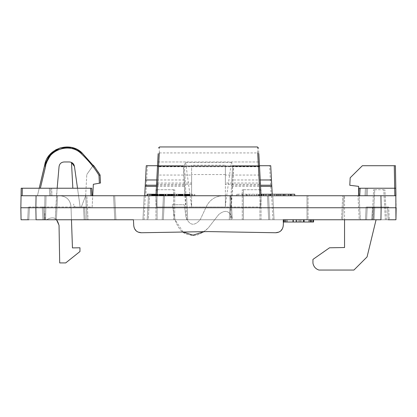 <?xml version="1.0" encoding="UTF-8"?>
<svg xmlns="http://www.w3.org/2000/svg" width="417" height="417" viewBox="0 0 417 417"><rect width="100%" height="100%" fill="white"/><g stroke="black" fill="none" stroke-linecap="round" stroke-linejoin="round"><path stroke-width="0.31" stroke-dasharray="2.08 1.56" d="M329.534 247.792L312.948 259.41L312.948 263.163C313.615 266.625 315.617 268.923 318.953 270.049L353.929 270.049L367.064 256.914L376.071 219.759L344.546 219.759L376.071 219.759L344.546 219.759L344.546 247.531L329.534 247.792L312.948 259.41L312.948 263.163C313.615 266.625 315.617 268.923 318.953 270.049L353.929 270.049L367.064 256.914L376.071 219.759L367.064 256.914L353.929 270.049L318.953 270.049C315.617 268.923 313.615 266.625 312.948 263.163L312.948 259.41L329.534 247.792L344.546 247.531L329.534 247.792M387.518 206.999L388.191 219.759L387.518 206.999L388.191 219.759L389.311 219.759L388.644 206.999L389.311 219.759L388.644 206.999L389.311 219.759L366.579 219.759L367.252 206.999L366.579 219.759L367.252 206.999L366.126 206.999L388.644 206.999L367.252 206.999L366.579 219.759L365.459 219.759L372.965 219.759L373.632 206.999L372.965 219.759L373.632 206.999L374.758 206.999L374.085 219.759L372.965 219.759L373.632 206.999L387.518 206.999L374.758 206.999L374.085 219.759L389.311 219.759L283.56 219.759L283.252 225.644C282.669 230.116 280.13 232.483 275.627 232.754L208.5 231.586L141.373 232.754C136.87 232.483 134.331 230.116 133.748 225.644L133.44 219.759L21.058 219.759L20.85 207.749L35.862 207.749L36.071 195.74L395.942 195.74L395.415 165.716L394.289 165.716L394.816 195.74L394.685 188.234L394.816 195.74L343.863 195.74L394.816 195.74L358.62 195.74L366.126 195.74L358.62 195.74L359.011 188.234L395.811 188.234L367.643 188.234L395.811 188.234L395.942 195.74L395.415 165.716L394.289 165.716L395.415 165.716L396.15 207.749L381.138 207.749L380.929 219.759L395.942 219.759M133.44 219.759L283.56 219.759L283.252 225.644C282.669 230.116 280.125 232.488 275.627 232.754L208.5 231.586L141.373 232.754C136.875 232.488 134.331 230.116 133.748 225.644L133.44 219.759L313.584 219.759L283.138 219.759L308.898 219.759L285.374 219.759L285.374 222.011L313.162 222.011L285.374 222.011L313.162 222.011L311.051 222.011L313.162 222.011L313.162 219.759L308.898 219.759L313.162 219.759L313.162 222.011L313.162 219.759M186.607 219.759L142.948 219.759L186.607 219.759L185.351 195.74L144.209 195.74L185.351 195.74M230.392 219.759L274.052 219.759L229.267 219.759L230.392 219.759L231.649 195.74L230.528 195.74L229.267 219.759L230.528 195.74L231.018 195.74L223.35 195.74C215.537 195.99 209.866 199.602 206.342 206.577L200.29 219.556C194.416 226.405 189.672 225.696 186.055 217.424L184.272 204.747L172.263 204.747L175.036 219.78C178.554 229.371 183.214 234.312 189.016 234.604C194.296 237.028 200.718 234.807 208.276 227.932L218.81 214.453C225.352 209.292 229.824 210.7 232.222 218.68L231.018 195.74L223.35 195.74C215.537 195.99 209.866 199.602 206.342 206.577L200.29 219.556C194.416 226.405 189.672 225.696 186.055 217.424L184.272 204.747L172.263 204.747L175.036 219.78C178.554 229.371 183.214 234.312 189.016 234.604C194.296 237.028 200.718 234.807 208.276 227.932L218.81 214.453C225.352 209.292 229.824 210.7 232.222 218.68C229.824 210.7 225.352 209.292 218.81 214.453L208.276 227.932L218.81 214.453C225.352 209.292 229.824 210.7 232.222 218.68L231.018 195.74L163.464 195.74L223.35 195.74C215.537 195.99 209.866 199.602 206.342 206.577L200.29 219.556C194.416 226.405 189.672 225.696 186.055 217.424L184.272 204.747L172.263 204.747L175.036 219.78C178.554 229.371 183.214 234.312 189.016 234.604C194.296 237.028 200.718 234.807 208.276 227.932L204.382 231.654L183.131 232.029L175.036 219.78L172.263 204.747L184.272 204.747L186.055 217.424C189.672 225.696 194.416 226.405 200.29 219.556L206.342 206.577C209.866 199.602 215.537 195.99 223.35 195.74L272.301 195.74L270.727 165.716L232.592 165.716L259.468 165.716M359.245 219.759L341.481 219.759L359.245 219.759L357.989 195.74L359.11 195.74L342.743 195.74L357.989 195.74L359.245 219.759M373.184 219.759L386.465 219.759L372.058 219.759L386.465 219.759L372.058 219.759L373.184 219.759L374.758 189.735L384.891 189.735L373.632 189.735L374.758 189.735L373.632 189.735L374.758 189.735L373.184 219.759M341.481 219.759L342.607 219.759L341.481 219.759L342.743 195.74L341.481 219.759M163.328 219.759L232.274 219.759L162.208 219.759L163.328 219.759L164.59 195.74L163.328 219.759M308.043 219.759L344.546 219.759L307.016 219.759L344.546 219.759L308.043 219.759L308.043 195.74L307.016 195.74L344.546 195.74L307.016 195.74L308.043 195.74L308.043 219.759M344.546 219.759L344.546 247.531L344.546 195.74L344.546 219.759L376.071 219.759M157.084 219.759L174.723 219.759L157.084 219.759L157.084 189.735L174.723 189.735L155.958 189.735L157.084 189.735L157.084 219.759M114.811 219.759L56.368 219.759L114.811 219.759L113.549 195.74L114.675 195.74L38.567 195.74L113.549 195.74L114.811 219.759M57.16 188.234L55.247 219.759L56.368 219.759L55.247 219.759L56.504 195.74L59.037 166.758C59.495 163.761 61.242 162.161 64.275 161.963L69.248 161.963C72.146 162.135 73.882 163.641 74.455 166.487L78.563 195.74L92.746 195.74L93.351 184.272L100.497 183.011L100.08 175.046A101.331 101.331 0 0 0 93.319 165.2L86.778 174.546L93.319 165.2M243.403 219.759L261.042 219.759L243.403 219.759L243.403 189.735L261.042 189.735L242.277 189.735L243.403 189.735L243.403 219.759M191.455 203.986L191.612 206.999L185.596 206.999L183.475 166.487L185.648 162.463L191.612 206.999L225.388 206.999L225.388 195.755L191.612 195.755L191.612 206.999L225.388 206.999L225.545 203.986L225.388 206.999L260.453 206.999L225.388 206.999L225.388 184.272L260.443 184.272L261.042 195.74L260.453 206.999L261.042 195.74L155.958 195.74L261.042 195.74L259.27 161.963L261.042 195.74L267.422 195.74L149.578 195.74L148.316 219.759L147.196 219.759L268.684 219.759L148.316 219.759L149.578 195.74L148.452 195.74L155.958 195.74L157.506 166.201L156.615 183.209L157.751 183.011L158.152 175.046L157.027 175.328M269.804 219.759L268.684 219.759L269.804 219.759L268.548 195.74L267.422 195.74L268.548 195.74L269.804 219.759M232.274 219.759L231.154 219.759L232.274 219.759L231.018 195.74L232.274 219.759M28.809 219.759L29.482 206.999L28.809 219.759L29.482 206.999L28.356 206.999L84.651 206.999L29.482 206.999L28.809 219.759L27.689 219.759L85.318 219.759L28.809 219.759L44.035 219.759L36.071 219.759L35.862 207.749L381.138 207.749L380.929 195.74M56.509 219.759L88.055 219.759L44.483 219.759L44.906 195.74L85.673 195.74L44.906 195.74L59.761 195.74L44.906 195.74L44.483 219.759L44.906 195.74L44.483 219.759L44.906 195.74L44.483 219.759L44.906 195.74L44.483 219.759L46.568 219.759C53.194 215.996 57.348 217.83 59.037 225.258C57.348 217.83 53.194 215.996 46.568 219.759C53.194 215.996 57.348 217.83 59.037 225.258L59.694 262.918L59.037 225.258L59.694 262.918L65.698 262.918L79.96 251.529L79.96 247.776L72.454 247.906L71.01 206.608C70.254 199.889 66.506 196.266 59.761 195.74C66.506 196.266 70.254 199.889 71.01 206.608L72.454 247.906L79.96 247.776L72.454 247.906M45.609 219.759L88.055 219.759L45.609 219.759L46.032 195.74L86.799 195.74L46.032 195.74L45.609 219.759M309.023 219.759L300.026 219.759L309.023 219.759L309.023 222.011L300.026 222.011L309.023 222.011L309.023 219.759M309.445 219.759L287.277 219.759L309.445 219.759L309.445 222.011L303.618 222.011L309.445 222.011M278.811 232.107L280.99 230.632M282.351 228.834L283.252 225.644M133.748 225.644L134.649 228.834M136.01 230.632L138.189 232.107M283.56 219.759L283.44 222.011L313.584 222.011L283.138 222.011L313.584 222.011L283.138 222.011L311.051 222.011L283.138 222.011L285.374 222.011L285.374 219.759M394.816 195.74L394.289 165.716L394.816 195.74L394.685 188.234L394.816 195.74L358.62 195.74M91.766 188.234L92.157 195.74L91.766 188.234L51.604 188.234L52 195.74L51.604 188.234L50.483 188.234L90.64 188.234L22.315 188.234L22.184 195.74L92.157 195.74L22.184 195.74L50.874 195.74L22.184 195.74L22.315 188.234L21.189 188.234L49.357 188.234L21.189 188.234M36.071 195.74L21.058 195.74L20.85 207.749M263.216 195.74L290.503 195.74L263.216 195.74M290.519 195.74L290.503 194.239L261.631 194.239L277.175 194.239L277.175 195.74L260 195.74L276.883 195.74L276.883 194.239L236.7 194.239L261.011 194.239M294.73 194.239L258.775 194.239L284.618 194.239L284.55 195.74L284.691 194.239L280.344 194.239L290.503 194.239M257.956 195.74L236.7 195.74L257.956 195.74L257.956 194.239M236.194 195.74L236.7 195.74L236.7 194.239L236.194 194.239L236.194 195.74M261.417 195.74L294.73 195.74L258.775 195.74L261.417 195.74L261.417 194.239M260 195.74L259.4 195.74L260 195.74L260 194.239L259.4 194.239L260 194.239L260 195.74M86.799 195.74L85.673 195.74L86.799 195.74L88.055 219.759L86.799 195.74M37.421 195.74L38.567 195.74L37.421 195.74L44.515 166.044L37.421 195.74M231.649 195.74L271.67 195.74L272.927 219.759M272.223 194.239L272.301 195.74L272.791 195.74L271.67 195.74M170.97 195.74L147.138 195.74L170.97 195.74M155.061 195.74L149.343 195.74L158.038 195.74L155.061 195.74L155.061 194.239L149.343 194.239L158.038 194.239L155.061 194.239L155.061 195.74L155.061 194.239M163.688 195.74L159.158 195.74L163.688 195.74L163.688 194.239L161.353 194.239L163.688 194.239M171.491 195.74L168.442 195.74L171.569 195.74L169.974 195.74L171.491 195.74L171.491 194.239L169.349 194.239L172.028 194.239L169.974 194.239L171.658 194.239L171.304 194.239L171.491 195.74L171.481 194.239M179.461 195.74L183.136 195.74L178.236 195.74L179.456 195.74L179.461 194.239L183.136 194.239L163.516 194.239L182.547 194.239L179.477 194.239L179.456 195.74L179.477 194.239M187.942 195.74L184.595 195.74L187.942 195.74L187.942 194.239L189.964 194.239L147.138 194.239M191.909 195.74L186.795 195.74L191.909 195.74L191.909 194.239L192.518 194.239L186.795 194.239L191.909 194.239L191.909 195.74L191.909 194.239M187.598 195.74L184.366 195.74L189.782 195.74L187.598 195.74L187.598 194.239L186.858 194.239L188.103 194.239L184.366 194.239L187.598 194.239M172.372 195.74L173.446 195.74L172.372 195.74L172.372 194.239L172.909 194.239L172.372 194.239L172.372 195.74M171.658 195.74L171.658 194.239L171.658 195.74M163.558 195.74L160.696 195.74L164.022 195.74L163.558 195.74L163.579 194.239L160.696 194.239L164.022 194.239L163.558 194.239L163.558 195.74M162.01 195.74L159.148 195.74L162.474 195.74L162.01 195.74L162.01 194.239L159.148 194.239L162.01 194.239M158.059 195.74L153.102 195.74L158.324 195.74L158.059 195.74L158.059 194.239L153.102 194.239L158.059 194.239M157.173 195.74L151.647 195.74L157.173 195.74L157.173 194.239L157.699 194.239L151.647 194.239L157.173 194.239M178.408 195.74L163.516 195.74L178.408 195.74L178.09 195.74L178.408 195.74L178.398 194.239M174.921 195.74L163.516 195.74L176.824 195.74L174.921 195.74L174.921 194.239M187.447 195.74L185.169 195.74L189.209 195.74L187.197 195.74L187.447 194.239L189.391 194.239L187.197 194.239L187.442 195.74L187.452 194.239M185.237 195.74L187.103 195.74L184.986 195.74L185.237 194.239L185.518 194.239L185.169 194.239L187.103 194.239L185.237 194.239M179.878 195.74L182.067 195.74L179.878 195.74L179.748 194.239L182.067 194.239L179.878 194.239M171.215 195.74L168.89 195.74L171.215 195.74L171.215 194.239L170.485 194.239L172.706 194.239L167.634 194.239L171.434 194.239L171.121 194.239L171.215 195.74M168.583 195.74L165.101 195.74L168.583 195.74L168.583 194.239L167.952 194.239L168.583 194.239L168.583 195.74M268.96 195.74L268.96 194.239M284.629 194.239L284.618 195.74M261.011 195.74L261.011 195.099M251.759 195.74L251.759 194.239M249.621 195.74L249.621 194.239M258.342 195.74L258.342 194.239M256.491 195.74L256.491 194.239M254.521 195.74L254.521 194.239M242.512 195.74L242.512 194.239M266.051 195.74L266.051 194.239M258.775 195.74L258.775 194.239M268.793 195.74L268.793 194.239M276.502 195.74L276.502 194.239M290.31 195.74L290.31 194.239L290.31 195.74M280.344 195.74L280.344 194.239M284.691 195.74L284.691 194.239M277.581 195.74L277.581 194.239M263.461 195.74L263.461 194.239L263.461 195.74M259.4 195.74L259.4 194.239L259.4 195.74M163.464 195.74L162.208 219.759L163.464 195.74M307.016 219.759L307.016 195.74L307.016 219.759M71.469 219.759L71.01 206.608C70.254 199.889 66.506 196.266 59.761 195.74C66.506 196.266 70.254 199.889 71.01 206.608L71.469 219.759M79.96 251.529L79.96 247.776L79.96 251.529L65.698 262.918L79.96 251.529M59.694 262.918L65.698 262.918L59.694 262.918M358.865 191.049L359.011 188.234L358.865 191.049L360.371 219.759L358.62 186.357L359.11 195.74L358.62 186.357L349.785 185.273L358.62 186.357L349.785 185.273L350.181 177.772L349.785 185.273L350.181 177.772L362.373 165.716L350.181 177.772L362.373 165.716L394.289 165.716M50.483 188.234L49.357 188.234L50.483 188.234L50.874 195.74L50.483 188.234M366.126 195.74L366.517 188.234L366.126 195.74M159.586 146.951L159.284 152.924A1.126 0.829 -177 0 0 158.163 153.691L156.615 183.209M260.443 184.272L260.385 183.209L259.249 183.011L225.388 183.011L225.388 165.2L191.612 165.2L191.612 175.046L158.152 175.046L159.284 152.924L257.716 152.924L257.414 146.951M225.388 184.272L225.388 183.011M185.596 206.999L156.547 206.999L191.612 206.999L191.612 183.011L157.751 183.011M191.612 184.272L156.557 184.272M259.249 183.011L258.848 175.046L225.388 175.046M191.612 183.011L191.612 175.046M258.837 153.691A1.126 0.829 -3 0 0 257.716 152.924L258.848 175.046L259.973 175.328L258.54 148.019M260.385 183.209L259.973 175.328M191.612 195.755L191.612 165.2M231.404 206.999L233.525 166.487L231.352 162.463L225.545 203.986M155.958 195.74L156.547 206.999L155.958 195.74M185.648 162.463L231.352 162.463M157.73 161.963L259.27 161.963L157.73 161.963M148.452 195.74L147.196 219.759L148.452 195.74M225.388 195.755L225.388 165.2M225.388 174.546L191.612 174.546M44.515 166.044L45.62 166.201C48.565 155.327 54.867 149.307 64.526 148.134C71.474 147.701 77.056 149.557 81.279 153.691C88.628 160.608 94.523 167.822 98.97 175.328L100.08 175.046L100.497 183.011L93.351 184.272L100.497 183.011M51.906 152.554L55.57 149.932M56.53 149.411L59.996 147.993M66.902 146.951L67.992 146.982M72.991 147.827L74.325 148.259M76.754 149.286L77.171 149.5M80.486 151.616L81.57 152.497M95.008 167.436L100.08 175.046L95.008 167.436M98.073 171.856A101.331 101.331 0 0 0 95.295 167.832M92.157 206.999L93.351 184.272L92.157 206.999L80.147 206.999L74.455 166.487L80.147 206.999L75.597 206.999L73.945 206.008L75.597 206.999L92.157 206.999M77.51 188.234L80.147 206.999L78.563 195.74L92.746 195.74M74.455 166.487L71.484 162.463L72.834 188.234M73.658 203.986L73.726 205.221L73.658 203.986M114.675 195.74L115.931 219.759L114.675 195.74M85.667 195.755L86.778 174.546L85.667 195.755L81.325 206.999L85.667 195.755M144.699 195.74L146.273 165.716L183.282 165.716L184.856 195.74M157.532 165.716L183.282 165.716M184.408 165.716L185.982 195.74L184.408 165.716M156.787 179.972L185.153 179.972M231.847 179.972L231.018 195.74L232.592 165.716L231.847 179.972L260.213 179.972M186.472 195.74L187.733 219.759L186.467 194.239M144.209 195.74L142.948 219.759L144.209 195.74M156.448 186.357L185.492 186.357M272.791 195.74L274.052 219.759L272.791 195.74M231.508 186.357L260.552 186.357M156.511 185.221L185.429 185.221M231.571 185.221L260.489 185.221M156.036 194.239L187.942 194.239M170.97 194.239L184.554 194.239L170.97 194.239M163.516 195.74L163.516 194.239L167.634 194.239L163.516 194.239L163.516 195.74M176.824 194.239L176.506 194.239L176.824 194.239L176.824 195.74L176.824 194.239M173.019 194.239L172.706 194.239L173.019 194.239L173.019 195.74L173.019 194.239M166.998 194.239L167.952 194.239L166.049 194.239L166.998 194.239L166.998 195.74L166.998 194.239M165.413 194.239L166.049 194.239L165.101 194.239L165.413 194.239L165.413 195.74L165.413 194.239M152.903 194.239L152.898 195.74L152.903 194.239M161.03 194.239L161.363 194.239L160.769 194.239L161.03 195.74M163.214 194.239L163.214 195.74M161.405 194.239L159.158 194.239L161.78 194.239L161.405 194.239L161.405 195.74M172.925 194.239L172.028 194.239L172.925 194.239L172.925 195.74L172.925 194.239M186.701 194.239L186.701 195.74M182.547 194.239L182.531 195.74L182.547 194.239M178.236 194.239L178.247 195.74L178.236 194.239M173.446 194.239L172.909 194.239L173.446 194.239L173.446 195.74L173.446 194.239M171.033 194.239L170.589 194.239L171.033 194.239L171.033 195.74L171.033 194.239M170.053 194.239L171.121 194.239L169.604 194.239L170.053 194.239L170.053 195.74L170.053 194.239M169.067 194.239L169.516 194.239L168.802 194.239L169.067 194.239L169.067 195.74L169.067 194.239M168.619 194.239L168.619 195.74L168.619 194.239M168.442 194.239L168.442 195.74L168.442 194.239M169.338 194.239L168.979 194.239L169.338 194.239L169.338 195.74L169.338 194.239M168.89 194.239L168.89 195.74L168.89 194.239M152.335 194.239L152.335 195.74M166.049 195.74L166.049 194.239M168.27 195.74L168.27 194.239M165.731 195.74L165.731 194.239M175.875 195.74L175.875 194.239L175.875 195.74M176.506 195.74L176.506 194.239L176.506 195.74M173.972 195.74L173.972 194.239M172.07 195.74L172.07 194.239L172.07 195.74M171.434 195.74L171.434 194.239M172.706 195.74L172.706 194.239L172.706 195.74M171.752 195.74L171.752 194.239M170.485 195.74L170.485 194.239M168.901 195.74L168.901 194.239M167.634 195.74L167.634 194.239L167.634 195.74M164.783 195.74L164.783 194.239L164.783 195.74M163.829 195.74L163.829 194.239L163.829 195.74M169.849 195.74L169.849 194.239M174.29 195.74L174.29 194.239M177.142 195.74L177.142 194.239L177.142 195.74M178.09 195.74L178.09 194.239L178.09 195.74M169.537 195.74L169.537 194.239L169.537 195.74M167.952 195.74L167.952 194.239L167.952 195.74M165.101 195.74L165.101 194.239L165.101 195.74M171.121 195.74L171.121 194.239L171.121 195.74M149.343 195.74L149.343 194.239L149.343 195.74M150.318 195.74L150.318 194.239M151.168 195.74L151.168 194.239M150.198 195.74L150.198 194.239M155.906 195.74L155.906 194.239M156.432 195.74L156.432 194.239M154.519 195.74L154.519 194.239M154.186 195.74L154.186 194.239M153.977 195.74L153.977 194.239M153.571 195.74L153.571 194.239M153.227 195.74L153.227 194.239L153.232 195.74M152.721 195.74L152.721 194.239M152.601 195.74L152.601 194.239M152.679 195.74L152.679 194.239L152.679 195.74M152.304 195.74L152.304 194.239L152.299 195.74M152.059 195.74L152.059 194.239M152.028 195.74L152.028 194.239M152.236 195.74L152.236 194.239M152.413 195.74L152.413 194.239L152.403 195.74M152.789 195.74L152.789 194.239L152.773 195.74M153.18 195.74L153.18 194.239M153.779 195.74L153.779 194.239M154.243 195.74L154.243 194.239M154.457 195.74L154.457 194.239M154.832 195.74L154.832 194.239M156.26 195.74L156.26 194.239M157.511 195.74L157.511 194.239M158.038 195.74L158.038 194.239M163.657 195.74L163.657 194.239M163.391 195.74L163.391 194.239M163.141 195.74L163.141 194.239M162.521 195.74L162.536 194.239M162.15 195.74L162.15 194.239L162.171 195.74M161.718 195.74L161.718 194.239M161.363 195.74L161.363 194.239L161.353 195.74M160.769 195.74L160.769 194.239M161.155 195.74L161.155 194.239M161.629 195.74L161.629 194.239L161.645 195.74M161.848 195.74L161.848 194.239M162.296 195.74L162.296 194.239M162.76 195.74L162.76 194.239M163.083 195.74L163.083 194.239M163.177 195.74L163.177 194.239L163.167 195.74M162.922 195.74L162.922 194.239M161.337 195.74L161.337 194.239M161.092 195.74L161.092 194.239L161.082 195.74M161.744 195.74L161.744 194.239M161.78 195.74L161.78 194.239M161.692 195.74L161.692 194.239M161.567 195.74L161.567 194.239M161.233 195.74L161.233 194.239M160.879 195.74L160.879 194.239M160.43 195.74L160.43 194.239M160.118 195.74L160.118 194.239M159.794 195.74L159.794 194.239M159.685 195.74L159.685 194.239M159.711 195.74L159.711 194.239M159.325 195.74L159.325 194.239M159.158 195.74L159.158 194.239M159.226 195.74L159.226 194.239M159.414 195.74L159.414 194.239M159.893 195.74L159.893 194.239M160.05 195.74L160.05 194.239M160.649 195.74L160.649 194.239M161.958 195.74L161.958 194.239M162.077 195.74L162.077 194.239M162.244 195.74L162.244 194.239M162.27 195.74L162.27 194.239M162.145 195.74L162.145 194.239M162.651 195.74L162.651 194.239M162.99 195.74L162.99 194.239M163.313 195.74L163.313 194.239M163.553 195.74L163.553 194.239M169.349 195.74L169.349 194.239L169.349 195.74M172.028 195.74L172.028 194.239L172.028 195.74M169.974 195.74L169.974 194.239M179.956 195.74L179.956 194.239M178.919 195.74L178.919 194.239M180.504 195.74L180.504 194.239M183.136 195.74L183.136 194.239M182.828 195.74L182.828 194.239M180.587 195.74L180.587 194.239L180.597 195.74M179.612 195.74L179.612 194.239M180.18 195.74L180.18 194.239M180.629 195.74L180.634 194.239M181.093 195.74L181.093 194.239M181.421 195.74L181.421 194.239M181.624 195.74L181.624 194.239L181.624 195.74M181.614 195.74L181.614 194.239M181.463 195.74L181.463 194.239M181.218 195.74L181.218 194.239M180.759 195.74L180.759 194.239M180.285 195.74L180.285 194.239M179.717 195.74L179.717 194.239M179.268 195.74L179.268 194.239L179.253 195.74M178.804 195.74L178.804 194.239L178.82 195.74M178.476 195.74L178.476 194.239M178.273 195.74L178.273 194.239M178.283 195.74L178.283 194.239M178.372 195.74L178.372 194.239M178.836 195.74L178.836 194.239L178.846 195.74M178.747 195.74L178.747 194.239M178.862 195.74L178.862 194.239M179.107 195.74L179.107 194.239M179.571 195.74L179.571 194.239M179.941 195.74L179.941 194.239M180.295 195.74L180.295 194.239M180.895 195.74L180.895 194.239M181.014 195.74L181.014 194.239M181.119 195.74L181.119 194.239M181.15 195.74L181.15 194.239M181.041 195.74L181.041 194.239M180.79 195.74L180.79 194.239M180.326 195.74L180.326 194.239M188.124 195.74L188.124 194.239M187.504 195.74L187.504 194.239M186.978 195.74L186.978 194.239M186.363 195.74L186.363 194.239M185.805 195.74L185.805 194.239M185.268 195.74L185.268 194.239L185.268 195.74M184.934 195.74L184.934 194.239M184.715 195.74L184.715 194.239M184.595 195.74L184.595 194.239M184.689 195.74L184.689 194.239M184.976 195.74L184.976 194.239M185.414 195.74L185.414 194.239L185.398 195.74M186.107 195.74L186.107 194.239M186.842 195.74L186.842 194.239L186.847 195.74M187.624 195.74L187.624 194.239L187.614 195.74M188.244 195.74L188.244 194.239L188.239 195.74M188.797 195.74L188.797 194.239M189.339 195.74L189.339 194.239M189.667 195.74L189.667 194.239L189.662 195.74M189.844 195.74L189.844 194.239M189.964 195.74L189.964 194.239M189.871 195.74L189.871 194.239M189.584 195.74L189.584 194.239M189.313 195.74L189.313 194.239L189.313 195.74M189.089 195.74L189.073 194.239M189.391 195.74L189.391 194.239M189.365 195.74L189.365 194.239M188.854 195.74L188.854 194.239L188.844 195.74M188.51 195.74L188.51 194.239M188.103 195.74L188.103 194.239L188.098 195.74M187.744 195.74L187.744 194.239M187.066 195.74L187.071 194.239M186.858 195.74L186.858 194.239L186.858 195.74M187.546 195.74L187.546 194.239L187.551 195.74M187.874 195.74L187.874 194.239M188.218 195.74L188.218 194.239L188.229 195.74M187.176 195.74L187.176 194.239M187.567 195.74L187.561 194.239M187.645 195.74L187.645 194.239M187.301 195.74L187.301 194.239M186.42 195.74L186.42 194.239M186.06 195.74L186.06 194.239L186.071 195.74M185.742 195.74L185.742 194.239L185.747 195.74M185.471 195.74L185.471 194.239M185.242 195.74L185.242 194.239M185.169 195.74L185.169 194.239M185.195 195.74L185.195 194.239M185.508 195.74L185.508 194.239L185.518 195.74M186.091 195.74L186.091 194.239M186.498 195.74L186.498 194.239L186.508 195.74M192.518 195.74L192.518 194.239L192.518 195.74M186.795 195.74L186.78 194.239M187.791 195.74L187.791 194.239L187.77 195.74M188.75 195.74L188.75 194.239M189.068 195.74L189.068 194.239M189.506 195.74L189.506 194.239M189.688 195.74L189.688 194.239M189.782 195.74L189.782 194.239M189.485 195.74L189.485 194.239M189.156 195.74L189.156 194.239M188.614 195.74L188.614 194.239M188.166 195.74L188.166 194.239L188.176 195.74M187.233 195.74L187.233 194.239M186.899 195.74L186.899 194.239M186.013 195.74L186.013 194.239M185.08 195.74L185.08 194.239L185.059 195.74M184.642 195.74L184.642 194.239M184.46 195.74L184.46 194.239M184.366 195.74L184.366 194.239M184.486 195.74L184.486 194.239M184.752 195.74L184.752 194.239M185.085 195.74L185.085 194.239M185.622 195.74L185.622 194.239L185.622 195.74M186.691 195.74L186.691 194.239M187.004 195.74L187.004 194.239M184.986 195.74L184.986 194.239M185.018 195.74L185.018 194.239M185.304 195.74L185.304 194.239M186.175 195.74L186.175 194.239M186.566 195.74L186.566 194.239M187.03 195.74L187.03 194.239M187.103 195.74L187.103 194.239M185.909 195.74L185.909 194.239M188.958 195.74L188.958 194.239M188.672 195.74L188.672 194.239M189.136 195.74L189.136 194.239M189.209 195.74L189.209 194.239M188.635 195.74L188.635 194.239M187.733 195.74L187.733 194.239M187.269 195.74L187.269 194.239M187.197 195.74L187.197 194.239M187.337 195.74L187.337 194.239M180.832 195.74L180.832 194.239M180.571 195.74L180.571 194.239L180.571 195.74M180.441 195.74L180.441 194.239M180.108 195.74L180.108 194.239M179.753 195.74L179.753 194.239L179.748 195.74M178.992 195.74L178.992 194.239M178.711 195.74L178.711 194.239M179.133 195.74L179.133 194.239M179.8 195.74L179.8 194.239M180.191 195.74L180.191 194.239M181.682 195.74L181.682 194.239M182.14 195.74L182.14 194.239M182.385 195.74L182.385 194.239M182.338 195.74L182.338 194.239M182.015 195.74L182.015 194.239M181.181 195.74L181.181 194.239M180.608 195.74L180.608 194.239M180.134 195.74L180.134 194.239M179.675 195.74L179.675 194.239M179.169 195.74L179.169 194.239M178.44 195.74L178.44 194.239M178.768 195.74L178.768 194.239M179.075 195.74L179.075 194.239M179.524 195.74L179.524 194.239M180.092 195.74L180.092 194.239M179.774 195.74L179.774 194.239M180.003 195.74L180.003 194.239M180.259 195.74L180.259 194.239M180.952 195.74L180.952 194.239M181.244 195.74L181.244 194.239M181.786 195.74L181.786 194.239M181.958 195.74L181.958 194.239M182.067 195.74L182.067 194.239M182.041 195.74L182.041 194.239M181.937 195.74L181.937 194.239M181.812 195.74L181.812 194.239M181.557 195.74L181.557 194.239M180.863 195.74L180.863 194.239M180.029 195.74L180.029 194.239M179.857 195.74L179.857 194.239M172.909 195.74L172.909 194.239M171.569 195.74L171.569 194.239L171.569 195.74M171.304 195.74L171.304 194.239L171.304 195.74M170.589 195.74L170.589 194.239L170.589 195.74M169.516 195.74L169.516 194.239L169.516 195.74M168.802 195.74L168.802 194.239L168.802 195.74M168.531 195.74L168.531 194.239L168.531 195.74M170.767 195.74L170.767 194.239L170.767 195.74M170.496 195.74L170.496 194.239L170.496 195.74M169.604 195.74L169.604 194.239L169.604 195.74M168.979 195.74L168.979 194.239L168.979 195.74M160.696 195.74L160.696 194.239M164.022 195.74L164.022 194.239M162.051 195.74L162.051 194.239M161.16 195.74L161.16 194.239M159.148 195.74L159.148 194.239M162.474 195.74L162.474 194.239M160.102 195.74L160.102 194.239M160.988 195.74L160.988 194.239M160.503 195.74L160.503 194.239M159.612 195.74L159.612 194.239M153.102 195.74L153.102 194.239M158.324 195.74L158.324 194.239M154.217 195.74L154.217 194.239M155.218 195.74L155.218 194.239M154.379 195.74L154.379 194.239M153.373 195.74L153.373 194.239L153.378 195.74M157.699 195.74L157.699 194.239M153.284 195.74L153.284 194.239M152.565 195.74L152.565 194.239L152.559 195.74M152.262 195.74L152.262 194.239M152.377 195.74L152.377 194.239M152.888 195.74L152.888 194.239M153.638 195.74L153.638 194.239M153.863 195.74L153.863 194.239M153.393 195.74L153.393 194.239M152.794 195.74L152.794 194.239M151.986 195.74L151.986 194.239M151.809 195.74L151.809 194.239M151.647 195.74L151.647 194.239M151.679 195.74L151.679 194.239M151.918 195.74L151.918 194.239M152.507 195.74L152.507 194.239M152.971 195.74L152.971 194.239M156.813 195.74L156.813 194.239M155.562 195.74L155.562 194.239M156.088 195.74L156.088 194.239M386.465 219.759L384.891 189.735L386.465 219.759M174.723 219.759L174.723 189.735L174.723 219.759M155.958 219.759L155.958 189.735L155.958 219.759M261.042 219.759L261.042 189.735L261.042 219.759M242.277 219.759L242.277 189.735L242.277 219.759M372.058 219.759L373.632 189.735L372.058 219.759M44.494 206.999L42.242 206.999L44.494 206.999L45.161 219.759L44.494 206.999M84.651 206.999L83.525 206.999L84.651 206.999L85.318 219.759L84.651 206.999M366.126 206.999L365.459 219.759L366.126 206.999M44.035 219.759L43.368 206.999L44.035 219.759M28.356 206.999L27.689 219.759L28.356 206.999M308.898 219.759L308.898 222.011L308.898 219.759M301.043 219.759L301.043 222.011L301.043 219.759M296.779 219.759L296.779 222.011L296.779 219.759M283.138 219.759L283.138 222.011M293.146 222.011L303.618 222.011L287.277 222.011L293.146 222.011L293.146 219.759L293.146 222.011M296.523 219.759L296.523 222.011M284.066 219.759L284.066 222.011M295.934 219.759L295.934 222.011L295.934 219.759M300.026 219.759L300.026 222.011L300.026 219.759M287.277 219.759L287.277 222.011M313.584 219.759L313.584 222.011L313.584 219.759M284.488 219.759L284.488 222.011M303.915 219.759L303.915 222.011M312.234 219.759L312.234 222.011M292.849 219.759L292.849 222.011M269.825 195.74L269.825 194.239M274.579 195.74L274.579 194.239M283.007 195.74L283.007 194.239M285.218 195.74L285.218 194.239M242.272 195.74L242.272 194.239M238.024 195.74L238.024 194.239M246.645 195.74L246.645 194.239M247.724 195.74L247.724 194.239M246.285 195.74L246.285 194.239M259.953 195.74L259.953 194.239M280.943 195.74L280.943 194.239M283.513 195.74L283.513 194.239M283.753 195.74L283.753 194.239M264.107 195.74L264.107 194.239M270.258 195.74L270.258 194.239M229.892 195.74L231.154 219.759L229.892 195.74M86.929 219.759L85.673 195.74L86.929 219.759M343.863 195.74L342.607 219.759L343.863 195.74M367.643 188.234L367.252 195.74L367.643 188.234M90.64 188.234L91.031 195.74M49.357 188.234L49.748 195.74L49.357 188.234M22.315 188.234L22.184 195.74M360.137 188.234L359.746 195.74M365 195.74L365.396 188.234L365 195.74M259.51 166.487L233.525 166.487M183.475 166.487L157.49 166.487M259.525 166.758L157.475 166.758M267.422 195.74L268.684 219.759L267.422 195.74M45.62 166.201L40.355 188.234M98.97 175.328L99.382 183.209M81.279 153.691L82.045 152.924L76.634 149.223L70.864 147.326L65.083 147.013L58.682 148.452L53.949 150.959L49.941 154.509L46.881 158.903L45.432 162.276M57.629 195.74L56.368 219.759L57.629 195.74M147.399 165.716L145.825 195.74M232.144 195.74L233.718 165.716M271.175 195.74L269.601 165.716M145.33 195.74L144.073 219.759M385.339 219.759L383.765 189.735L385.339 219.759M173.597 219.759L173.597 189.735L173.597 219.759M259.916 219.759L259.916 189.735L259.916 219.759M371.839 219.759L372.506 206.999L371.839 219.759M83.525 206.999L84.198 219.759L83.525 206.999M42.242 206.999L42.915 219.759L42.242 206.999M311.051 219.759L311.051 222.011M298.932 219.759L298.932 222.011M310.587 219.759L310.587 222.011M304.462 219.759L304.462 222.011L304.462 219.759M286.599 219.759L286.599 222.011M303.279 219.759L303.279 222.011L303.279 219.759M293.443 219.759L293.443 222.011L293.443 219.759M303.618 219.759L303.618 222.011L303.618 219.759M311.348 219.759L311.348 222.011L311.348 219.759M285.463 219.759L285.463 222.011M311.259 219.759L311.259 222.011M270.555 194.239L270.555 195.74M284.66 194.239L284.66 195.74M194.802 195.74L194.802 194.239M194.087 195.74L194.087 194.239M147.853 195.74L147.853 194.239M156.672 195.74L156.672 194.239M184.554 195.74L184.554 194.239M157.386 195.74L157.386 194.239"/><path stroke-width="0.63" d="M344.546 219.759L344.546 247.531L329.534 247.792L312.948 259.41L312.948 263.163C313.615 266.625 315.617 268.923 318.953 270.049L353.929 270.049L367.064 256.914L376.071 219.759M28.809 219.759L21.058 219.759L20.85 207.749L35.862 207.749L36.071 219.759L133.44 219.759L133.748 225.644C134.331 230.116 136.875 232.488 141.373 232.754L208.5 231.586L204.382 231.654L192.946 235.141L183.131 232.029L141.373 232.754L138.189 232.107M278.811 232.107L275.627 232.754L208.5 231.586L275.627 232.754C280.125 232.488 282.669 230.116 283.252 225.644L283.56 219.759L380.929 219.759L381.138 207.749L35.862 207.749L36.071 195.74L395.942 195.74L394.816 195.74L395.942 195.74L394.816 195.74L395.942 195.74L394.816 195.74L395.942 195.74L394.816 195.74L395.942 195.74L395.811 188.234L395.942 219.759L388.191 219.759M313.162 219.759L313.162 222.011L285.374 222.011L285.374 219.759L283.138 219.759M395.942 219.759L396.15 207.749L381.138 207.749L380.929 195.74M280.99 230.632L282.351 228.834M134.649 228.834L136.01 230.632M133.748 225.644L133.44 219.759M283.44 222.011L283.252 225.644M91.766 188.234L92.157 195.74L91.766 188.234L21.189 188.234L21.058 195.74L36.071 195.74M265.91 195.74L265.91 194.239L290.503 194.239L290.503 195.74M263.216 195.74L263.216 194.239L265.91 194.239M261.631 195.74L261.631 194.239L263.216 194.239M260.964 194.239L261.631 194.239M290.519 195.74L290.519 194.239L294.73 194.239L294.73 195.74M261.011 195.099L261.011 194.239M72.454 247.906L71.469 219.759L72.454 247.906L79.96 247.776L79.96 251.529L65.698 262.918L59.694 262.918L59.037 225.258L56.509 219.759M394.289 165.716L362.373 165.716L350.181 177.772L349.785 185.273L358.62 186.357L358.62 195.74L359.011 188.234L395.811 188.234L395.942 195.74L395.415 165.716L394.289 165.716L394.816 195.74M21.189 188.234L20.85 207.749M358.865 191.049L358.62 195.74M155.958 195.74L157.506 166.201L158.632 166.044L259.494 166.201L261.042 195.74M157.49 166.487L158.163 153.691M258.837 153.691L259.494 166.201M257.716 152.924L259.927 195.74M157.073 195.74L159.284 152.924M40.355 188.234L45.62 166.201L44.515 166.044L51.906 152.554M55.57 149.932L56.53 149.411M59.996 147.993L66.902 146.951M67.992 146.982L72.991 147.827M74.325 148.259L76.754 149.286M77.171 149.5L80.486 151.616M81.57 152.497L95.29 167.822M98.073 171.856A101.331 101.331 0 0 1 100.08 175.046L100.497 183.011L100.08 175.046L95.295 167.832L82.045 152.924L71.672 147.493L59.912 148.019L50.024 154.415L44.728 164.851L39.214 188.234L44.515 166.044M92.746 195.74L93.351 184.272L99.382 183.209L98.97 175.328L100.08 175.046L95.295 167.832A101.331 101.331 0 0 0 93.319 165.2M100.497 183.011L99.382 183.209M72.834 188.234L71.484 162.463L74.455 166.487L77.51 188.234M98.97 175.328C94.93 168.327 89.029 161.113 81.279 153.691C69.754 141.869 47.22 149.896 45.62 166.201M57.16 188.234L59.037 166.758C59.495 163.761 61.242 162.161 64.275 161.963L69.248 161.963C72.146 162.135 73.882 163.641 74.455 166.487M144.699 195.74L146.273 165.716L157.532 165.716M259.468 165.716L270.727 165.716L272.223 194.239M145.528 179.972L156.787 179.972M260.213 179.972L271.472 179.972M145.189 186.357L156.448 186.357M260.552 186.357L271.811 186.357M145.252 185.221L156.511 185.221M260.489 185.221L271.748 185.221M147.138 195.74L147.138 194.239L156.036 194.239M285.374 222.011L283.138 222.011M313.584 219.759L313.584 222.011L313.162 222.011M288.705 195.74L288.705 194.239M278.926 195.74L278.926 194.239M291.274 195.74L291.274 194.239M22.315 188.234L22.184 195.74M90.64 188.234L91.031 195.74M360.137 188.234L359.746 195.74M81.279 153.691L82.045 152.924C70.233 140.951 47.413 148.249 44.734 164.835M310.587 219.759L310.587 222.011M257.388 146.951L258.54 148.019M158.46 148.019L159.586 146.951L257.414 146.951M45.432 162.276L44.671 165.137"/></g></svg>

